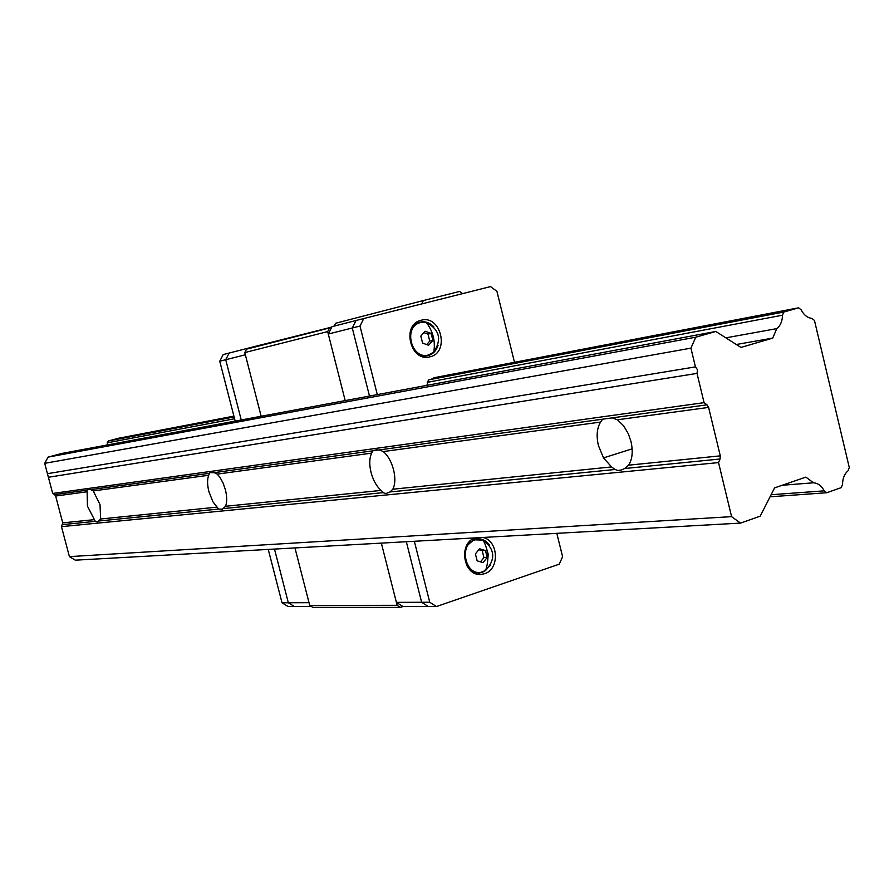 <?xml version="1.0" encoding="UTF-8"?>
<svg xmlns="http://www.w3.org/2000/svg" width="894" height="894" viewBox="0 0 894 894"><rect width="100%" height="100%" fill="white"/><g stroke="black" fill="none" stroke-linecap="round" stroke-linejoin="round"><path stroke-width="1.34" d="M602.679 419.185L600.589 422.069C596.946 428.025 596.209 435.814 598.377 445.435L603.506 457.896L611.585 466.925L615.005 469.484L617.799 470.479L621.352 469.987L624.593 468.534L628.549 465.193C632.371 459.326 633.187 451.448 630.996 441.558L628.393 433.914L623.721 425.913L617.441 419.778L612.2 417.878L372.843 450.799L371.669 453.135C369.356 457.996 369.155 464.422 371.044 472.423C373.2 480.391 376.553 486.392 381.112 490.415L384.04 493.097L386.119 493.488L390.03 491.946L392.824 489.219C395.237 484.425 395.483 477.932 393.572 469.752C391.36 461.595 387.94 455.538 383.302 451.559L379.391 449.917M214.135 472.658L209.878 472.647L208.693 475.262C207.162 479.352 207.229 484.827 208.905 491.678L212.928 501.802L218.594 509.055L222.338 509.234L225.534 506.272C227.132 502.216 227.087 496.706 225.389 489.722L223.087 483.017L219.98 477.362L217.208 474.099L214.135 472.658L372.832 450.822L376.944 449.604M87.087 490.147L87.433 506.105L95.312 521.358L97.558 521.839L100.642 519.001L100.016 504.607L93.255 490.929L90.752 489.644L87.59 489.476L87.087 490.147L54.601 494.617L55.64 496.025L62.748 522.867L61.462 526.644L718.541 462.589L731.583 516.643L740.545 523.102L760.202 516.173L774.595 487.878L805.863 477.117L813.462 482.794C817.999 483.162 821.586 485.844 824.223 490.851L826.749 492.739L841.265 487.632L842.561 484.403C842.595 478.502 844.405 473.976 848.015 470.803L849.3 467.607L814.456 320.432L811.92 318.42C807.405 317.817 803.818 314.967 801.158 309.849L798.61 307.815L783.792 312.051L782.451 315.213C782.406 321.136 780.507 325.606 776.752 328.634L772.729 338.111L740.947 347.442L715.826 331.462L695.733 337.206L690.928 348.157L695.443 366.886L697.499 369.77L697.018 373.39L704.07 402.646L706.998 404.826L708.607 407.407L720.285 455.851L720.061 459.002L718.541 462.589M725.861 337.843L776.752 328.634M736.321 344.492L772.729 338.111M233.904 416.123L118.444 438.261L108.174 441.021L106.934 445.033M107.202 442.832L234.586 418.761M427.231 382.353L782.451 315.213M108.174 441.021L234.116 416.973M429.12 379.749L783.792 312.051M433.847 377.771L798.61 307.815M770.047 496.807L826.749 492.739M771.109 494.728L824.223 490.851M782.183 485.263L813.462 482.794M61.462 526.644L69.408 556.627L75.342 560.169L740.545 523.102M69.408 556.627L731.583 516.643M715.826 331.462L61.652 453.481L48.075 457.125L44.7 463.327L52.679 493.443L704.07 402.646M52.679 493.443L54.601 494.617M48.388 477.273L697.018 373.39M47.438 473.675L695.443 366.886M44.7 463.327L690.928 348.157M48.075 457.125L695.733 337.206M309.726 605.428L397.137 605.316L381.347 543.116L396.388 602.366L402.971 606.534L400.423 607.406L312.844 607.35L309.726 605.428L294.964 547.933L309.022 602.69L288.326 602.768L274.492 549.072L288.326 602.768L294.461 606.557L288.326 602.768L282.012 602.791L268.256 549.419M235.189 421.119L219.745 361.21L225.724 359.712L229.21 353.029L225.724 359.712L241.246 419.979L225.724 359.712L245.369 354.784L261.149 416.269L244.788 352.571L246.565 349.163L331.629 327.394M421.711 303.926L423.365 300.54L335.563 323.259L334.11 326.12M423.365 300.54L459.605 291.444L462.6 293.623M514.486 362.305L496.908 291.31L490.504 286.594L356.036 320.499L352.281 327.997L369.49 396.064L352.281 327.997L356.036 320.499L331.998 326.668L328.288 334.01L345.185 400.59L327.685 331.596L244.788 352.571M400.423 607.406L397.137 605.316M327.685 331.596L329.54 327.93M377.302 394.6L359.991 326.064L328.288 334.01M396.388 602.366L421.633 602.265L406.323 541.719L421.633 602.277L428.304 606.534L402.971 606.534M331.786 327.092L248.89 347.978L248.543 348.649M311.548 606.557L288.125 606.557L282.012 602.791M219.745 361.21L223.221 354.572L248.89 347.978M430.237 356.74L430.014 356.807C410.614 362.651 401.06 324.891 420.817 320.343L421.096 320.264C440.686 314.342 450.151 352.314 430.237 356.74M478.1 574.239L479.542 573.836M482.805 537.462C498.55 540.267 499.981 569.389 484.559 573.702L481.285 574.373C463.394 576.775 457.795 543.049 475.239 537.886M556.817 533.338L562.594 556.683L559.264 564.17L436.462 606.534L428.304 606.534L421.633 602.277L429.746 602.243L414.347 541.272M429.746 602.243L436.462 606.534M363.769 318.521L359.991 326.064M440.653 376.575L428.394 379.95L426.907 385.359M475.407 553.911L479.575 548.771L485.464 550.559L487.196 557.476L483.039 562.617L477.15 560.84L475.407 553.911M485.464 550.559L482.201 550.715L483.933 557.599L487.196 557.476M478.893 549.698L482.201 550.715M483.933 557.599L480.525 561.823M420.828 336.077L425.108 331.216L431.132 333.384L432.886 340.402L428.628 345.274L422.594 343.117L420.828 336.077M431.132 333.384L427.991 334.099L429.746 341.106L432.886 340.402M423.935 332.646L427.991 334.099M429.746 341.106L426.74 344.536M628.549 465.193L720.285 455.851M617.441 419.778L708.607 407.407M390.03 491.946L615.005 469.484M392.824 489.219L611.585 466.925M383.302 451.559L600.589 422.069M223.433 508.574L383.403 492.605M225.534 506.272L381.112 490.415M217.208 474.099L371.669 453.135M99.01 520.99L218.594 509.055M100.642 519.001L216.951 507.144M93.255 490.929L208.693 475.262M90.752 489.644L209.33 473.317M55.64 496.025L86.752 491.812M62.546 524.622L95.312 521.358M62.748 522.867L94.105 519.671M624.593 468.534L720.061 459.002M612.2 417.878L706.998 404.826M475.016 539.842C457.549 544.725 465.998 578.362 482.995 571.724L485.587 570.484C495.824 559.353 495.019 549.229 483.173 540.11L475.016 539.842M489.655 545.396C486.314 540.658 482.056 538.467 476.893 538.803L474.334 539.35L466.333 546.245M467.204 566.338C470.467 570.92 474.602 573.088 479.586 572.864L482.57 572.249M482.771 572.182L490.527 565.276M473.753 539.004L472.39 539.272M473.842 572.797L478.346 572.898M487.621 561.331L488.236 554.235L486.37 547.921M420.593 322.555C402.702 326.31 411.285 360.45 428.695 354.918L433.791 352.135C442.038 339.407 439.546 329.517 426.315 322.477L420.593 322.555M433.892 326.947C429.791 322.622 425.142 321.035 419.934 322.153L419.688 322.22C414.995 323.695 411.788 327.059 410.078 332.322M414.235 350.817C418.325 355.108 422.951 356.706 428.114 355.6L428.293 355.555M428.114 355.6L428.327 355.544C433.087 354.091 436.317 350.716 438.026 345.419M417.308 322.79L415.017 323.628M422.404 356.538L427.187 355.801M209.878 472.647L210.883 472.367M603.506 457.896L632.136 448.855M430.014 356.807L428.997 357.008M481.285 574.373L479.933 574.417M479.586 572.864L485.587 570.484C489.174 560.113 488.37 549.989 483.173 540.11L474.166 538.959M428.327 355.544L433.791 352.135C435.546 341.251 433.054 331.361 426.315 322.477L419.968 322.153L416.783 322.935"/></g></svg>
